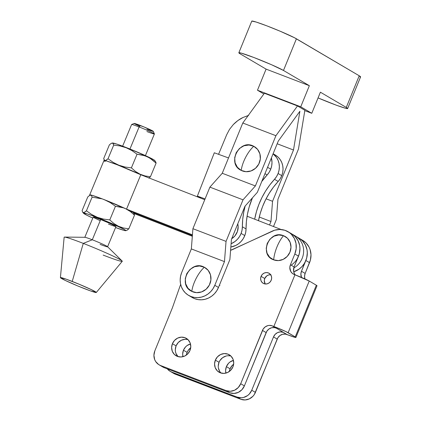 <?xml version="1.0" encoding="UTF-8"?>
<svg xmlns="http://www.w3.org/2000/svg" width="421" height="421" viewBox="0 0 421 421"><rect width="100%" height="100%" fill="white"/><g stroke="black" fill="none" stroke-linecap="round" stroke-linejoin="round"><path stroke-width="0.63" d="M196.244 278.234C198.723 273.524 201.427 269.866 204.348 267.256C190.197 259.104 176.883 284.712 191.813 291.374C192.339 287.354 193.813 282.975 196.244 278.234A18.771 6.868 117 0 0 191.813 291.374L196.607 292.653L201.622 291.9L206.095 289.238L209.353 285.059L210.895 280.007L210.484 274.85L208.185 270.371L204.348 267.256L199.559 265.977L194.544 266.73L190.066 269.398L186.808 273.576L185.272 278.628L185.682 283.786L187.976 288.259L191.813 291.374A13.593 12.646 -59.5 0 0 209.353 285.059A13.593 12.646 -59.5 0 0 204.348 267.256A18.771 6.868 117 0 0 196.244 278.234M245.659 157.275C248.143 152.565 250.848 148.908 253.768 146.297C239.612 138.146 226.303 163.753 241.233 170.416C241.759 166.395 243.233 162.017 245.659 157.275A18.771 6.868 117 0 0 241.233 170.416L246.027 171.694L251.042 170.942L255.515 168.279L258.773 164.101L260.315 159.049L259.904 153.891L257.605 149.413L253.768 146.297L248.979 145.019L243.964 145.771L239.486 148.439L236.228 152.618L234.692 157.67L235.097 162.827L237.397 167.3L241.233 170.416A13.593 12.646 -59.5 0 0 258.773 164.101A13.593 12.646 -59.5 0 0 253.768 146.297A18.771 6.868 117 0 0 245.659 157.275M298.484 148.992L277.949 199.238L276.381 219.467L273.492 226.54L276.381 219.467L277.949 199.238L298.484 148.992L304.867 110.27L298.484 148.992M347.651 108.544L360.587 76.885A24.855 1.405 -157.8 0 0 359.213 75.775L346.278 107.429A24.855 1.405 22.2 0 1 347.651 108.544A24.855 1.405 22.2 0 1 318.06 97.914L336.563 105.292L345.494 108.271L347.635 108.565L346.278 107.429L320.402 92.194L311.777 113.296L300.736 106.797L309.361 85.695L283.48 70.454L296.416 38.795A24.855 1.405 -157.8 0 0 271.061 27.497A24.855 1.405 -157.8 0 0 251.774 21.108L238.839 52.767A24.855 1.405 22.2 0 1 258.126 59.156A24.855 1.405 22.2 0 1 283.48 70.454L271.598 64.76L254 57.545L241.001 53.035L238.854 52.741L240.212 53.877A24.855 1.405 22.2 0 1 238.839 52.767M191.345 248.922L224.472 261.615L214.794 285.301L213.073 288.611L210.779 291.553L208.006 294.005L204.859 295.879L201.454 297.105L197.928 297.636L194.413 297.447L191.045 296.547L187.95 294.968L185.251 292.779L183.051 290.053L181.435 286.906L180.462 283.454L180.177 279.823L180.583 276.165L181.667 272.613L191.345 248.922L192.913 228.698L209.895 187.135L222.256 173.263L242.785 123.011L275.913 135.704L255.384 185.95L222.256 173.263L242.785 123.011L264.383 93.246L297.51 105.939L304.867 110.27L297.51 105.939L275.913 135.704L297.51 105.939L264.383 93.246L242.785 123.011L275.913 135.704L255.384 185.95L243.022 199.822L255.384 185.95L222.256 173.263L209.895 187.135L243.022 199.822L209.895 187.135L192.913 228.698L226.04 241.386L243.022 199.822L226.04 241.386L224.472 261.615L226.04 241.386L192.913 228.698L191.345 248.922L181.667 272.613A19.029 17.703 120.5 0 0 188.571 295.358L192.255 297.521A19.029 17.703 -59.5 0 0 218.473 287.469L229.877 259.562L218.473 287.469L214.794 285.301L224.472 261.615L191.345 248.922M192.208 297.494L194.723 298.71L198.091 299.61L201.606 299.799L205.138 299.273L208.537 298.047L211.689 296.173L214.463 293.716L216.752 290.779L218.473 287.469L214.794 285.301A19.029 17.703 120.5 0 1 188.571 295.358M257.336 192.339L278.286 141.061L257.336 192.339L244.975 206.211L231.445 239.333L229.877 259.562L231.445 239.333L244.975 206.211L257.336 192.339M277.181 143.766L293.495 150.018L299.884 111.297L278.286 141.061L299.884 111.297L293.495 150.018L277.181 143.766M266.083 198.817L272.545 201.296L293.495 150.018L272.545 201.296L266.083 198.817M259.273 217.036L270.977 221.52L272.545 201.296L270.977 221.52L259.273 217.036M269.556 225.003L270.977 221.52L269.556 225.003M240.212 53.877L266.093 69.118L309.361 85.695L266.093 69.118L257.468 90.22L300.736 106.797L257.468 90.22L263.851 93.978L257.468 90.22L266.093 69.118L240.212 53.877M304.809 110.628L311.777 113.296L304.809 110.628M251.79 21.082L256.236 22.06L266.935 25.886L280.275 31.27L294.468 37.737L359.213 75.775L360.571 76.911L359.929 76.943M320.402 92.194L311.777 113.296L300.736 106.797L309.361 85.695L283.48 70.454L296.416 38.795L359.213 75.775L346.278 107.429L320.402 92.194M299.036 238.181L302.42 240.812L304.557 243.491L306.125 246.585L307.056 249.974L307.319 253.531L306.898 257.115L305.82 260.594L304.115 263.825L301.857 266.693L299.131 269.077L293.716 271.798A18.64 17.345 -59.5 0 0 307.077 256.152A18.64 17.345 -59.5 0 0 299.094 238.212L295.416 236.044A18.64 17.345 120.5 0 1 303.615 251.942A18.64 17.345 120.5 0 1 293.753 268.009A18.64 17.345 -59.5 0 0 303.615 251.942A18.64 17.345 -59.5 0 0 295.416 236.044L291.732 233.881A18.64 17.345 120.5 0 1 291.148 265.177M192.381 235.56L129.747 211.116L192.381 235.56M133.831 213.463L192.323 236.27L133.894 213.463A24.076 1.31 22.5 0 1 133.831 213.463M89.978 195.318L89.673 194.96L89.962 194.849L92.273 195.37L102.682 199.049L126.532 209.132L192.434 234.855L126.532 209.132L140.798 174.747L204.753 199.712L140.798 174.747A24.076 1.31 -157.5 0 0 117.201 164.764A24.076 1.31 -157.5 0 0 103.945 160.548L89.678 194.928A24.076 1.31 22.5 0 1 102.934 199.144A24.076 1.31 22.5 0 1 126.532 209.132L140.798 174.747L116.954 164.664L106.545 160.985L103.94 160.58M247.085 216.231L281.133 229.519L247.085 216.231M291.679 233.844L295.058 236.476L297.2 239.16L298.763 242.254L299.694 245.643L299.957 249.2L299.542 252.784L298.463 256.257M231.371 250.048L230.634 249.764L231.371 250.048M89.952 195.297A24.076 1.31 22.5 0 1 89.678 194.928M104.245 160.938L105.134 161.527M96.272 292.511L91.583 289.748L79.137 284.233L66.234 279.197L60.429 277.586L65.123 280.354L77.564 285.87L90.468 290.9L96.272 292.511L122.253 261.315A31.454 1.71 -157.5 0 0 83.279 243.385L72.217 281.438A19.419 1.058 22.5 0 1 96.277 292.506A19.419 1.058 22.5 0 1 84.484 288.659A19.419 1.058 22.5 0 1 60.413 277.623A19.419 1.058 22.5 0 1 72.217 281.438L83.279 243.385A31.454 1.71 22.5 0 1 122.095 260.967A31.454 1.71 22.5 0 1 103.15 255.084M122.095 260.967L107.508 246.669A12.33 0.674 -157.5 0 0 92.294 239.775L83.279 243.385L92.294 239.775A12.33 0.674 22.5 0 1 107.576 246.795A12.33 0.674 22.5 0 1 100.082 244.364M107.576 246.795L115.975 226.556A12.33 0.674 -157.5 0 0 100.693 219.536L92.294 239.775L100.693 219.536L95.399 217.599L93.325 217.283M105.076 160.564L106.381 160.101L108.029 158.754L113.696 145.098L108.029 158.754L113.196 162.395L118.911 165.232L125.011 167.016L131.389 167.874L137.057 154.218L131.389 167.874L135.52 171.479L140.13 174.247L145.145 175.967L150.429 176.767L156.091 163.111L150.429 176.767L148.776 178.115L150.429 176.767L145.145 175.967L140.13 174.247L135.52 171.479L131.389 167.874L125.011 167.016L118.938 165.437L113.196 162.395L108.029 158.754L105.676 160.459L104.576 160.401L103.708 158.528L109.371 144.877L111.023 143.529L112.328 143.066L113.207 143.64L113.696 145.098L120.027 145.945L126.168 147.739L131.841 150.55L137.057 154.218L144.882 155.744L149.723 158.001L156.091 163.111L155.607 161.653M155.512 161.511L154.728 160.501A22.913 1.247 -157.5 0 0 126.379 147.603L146.134 155.954L153.507 159.627L154.765 160.669M154.386 133.931L153.333 131.405A10.388 0.563 -157.5 0 0 140.461 125.526L139.104 126.953A12.33 0.674 22.5 0 1 154.386 133.931A12.33 0.674 22.5 0 1 146.892 131.541M145.408 155.623L154.391 133.973A12.33 0.674 -157.5 0 0 139.104 126.953L129.952 149.018L139.104 126.953A12.33 0.674 -157.5 0 0 131.61 124.521L122.627 146.171M134.01 213.71L134.494 215.163L128.826 228.819L123.542 228.024L118.527 226.303L113.917 223.535L109.786 219.93L103.408 219.073L97.346 217.568A22.913 1.247 22.5 0 1 125.605 230.682A22.913 1.247 22.5 0 1 115.57 227.524L123.769 230.334L125.732 230.634L124.479 229.592L113.533 224.309L97.346 217.568L91.599 214.452L86.426 210.81L84.079 212.51L83.474 212.621L82.595 212.047L82.106 210.584L87.773 196.928L82.106 210.584L82.595 212.047M83.474 212.621L84.779 212.158L86.426 210.81L92.094 197.154L86.426 210.81L91.599 214.452L97.309 217.289L103.408 219.073L109.786 219.93L115.454 206.274L110.244 202.606L104.571 199.796L110.244 202.606L115.454 206.274L109.786 219.93L113.917 223.535L118.527 226.303L123.542 228.024L128.826 228.819L127.174 230.166L125.863 230.629L127.174 230.166L128.826 228.819L134.494 215.163L130.363 211.558L125.753 208.79L130.363 211.558L134.494 215.163L134.383 214.652M120.738 207.069L123.285 207.8L115.454 206.274L120.738 207.069M87.773 196.928L89.42 195.586L90.725 195.123L91.604 195.697L92.094 197.154L101.535 198.765L92.094 197.154M92.794 218.073A22.913 1.247 22.5 0 1 83.469 213.194A22.913 1.247 22.5 0 1 97.346 217.568L87.515 213.973L83.437 213.026L86.484 215.047L92.794 218.073M108.481 224.125L114.907 226.403M115.649 226.577L115.964 226.566L115.291 226.009L111.323 224.03L100.693 219.536A12.33 0.674 -157.5 0 0 93.194 217.104L84.8 237.344A12.33 0.674 22.5 0 1 92.294 239.775A12.33 0.674 -157.5 0 0 84.937 237.302L64.513 237.076A31.454 1.71 22.5 0 1 83.279 243.385A31.454 1.71 -157.5 0 0 64.15 237.207L60.413 277.623M93.878 217.652L99.766 220.499M91.22 195.286L91.604 195.697M89.252 195.697L90.12 195.228M134.173 123.453L131.641 124.495A12.33 0.674 22.5 0 1 139.104 126.953L140.461 125.526A10.388 0.563 -157.5 0 0 134.173 123.453L144.166 127.021L153.333 131.447M139.688 126.332L134.257 123.627M153.065 131.457L147.024 129.389M112.465 143.061L116.549 144.008L126.379 147.603A22.913 1.247 -157.5 0 0 112.591 143.014L112.107 143.077M111.723 143.172L110.849 143.64M104.192 159.991L103.708 158.528L109.371 144.877M112.823 143.229L113.696 145.098L120.027 145.945L126.168 147.739L131.841 150.55L137.057 154.218L142.335 155.012L147.35 156.733L151.96 159.506L156.091 163.111L155.98 162.595M258.457 220.825L260.178 213.631L262.557 206.6L265.577 199.807L269.214 193.307L273.424 187.171L278.176 181.456L274.492 179.293L269.745 185.003L265.535 191.139L261.899 197.638L258.878 204.432L256.494 211.463L254.679 219.194A75.727 70.46 120.5 0 1 274.492 179.293L276.56 176.557L278.097 173.489A17.477 16.261 120.5 0 1 274.492 179.293L278.176 181.456A17.477 16.261 -59.5 0 0 281.775 175.657L278.097 173.489L279.044 170.21L279.36 166.848L279.044 163.527L278.102 160.375L276.571 157.507L273.076 153.823A17.477 16.261 120.5 0 1 278.097 173.489L281.775 175.657A17.477 16.261 -59.5 0 0 275.329 155.033L273.113 153.728M241.101 233.413A17.477 16.261 120.5 0 1 231.103 243.733L234.992 241.501L237.502 239.207L239.565 236.476L241.101 233.413L244.78 235.581L241.101 233.413L242.043 230.129L242.364 226.761A75.727 70.46 120.5 0 1 245.169 205.995L243.743 212.158L242.707 219.446L242.364 226.761A17.477 16.261 120.5 0 1 241.101 233.413M230.85 247.001A17.477 16.261 -59.5 0 0 244.78 235.581A17.477 16.261 -59.5 0 0 246.043 228.929L242.364 226.761L246.043 228.929L246.385 221.614L247.422 214.326L249.137 207.132L252.447 197.828A75.727 70.46 -59.5 0 0 246.043 228.929L245.722 232.297L244.78 235.581L243.243 238.644L241.18 241.375L238.67 243.67L235.802 245.438L230.85 247.006M267.572 167.29L270.74 169.158A17.477 16.261 -59.5 0 0 271.392 157.943L272.003 162.517L271.682 165.879L270.74 169.158L267.572 167.29M264.962 173.678L267.135 174.957A17.477 16.261 -59.5 0 0 270.74 169.158L269.203 172.221L267.135 174.957A75.727 70.46 -59.5 0 0 261.762 181.509L267.135 174.957L264.962 173.678M258.489 220.683A75.727 70.46 -59.5 0 1 278.176 181.456L280.239 178.725L281.775 175.657L282.723 172.378L283.044 169.016L282.723 165.69L281.781 162.538L280.249 159.675L278.186 157.212L275.676 155.244M214.31 152.781L228.514 157.938L214.31 152.781L197.375 196.102L205.085 198.901L197.375 196.102L214.31 152.781M248.648 115.417L243.043 117.47L237.86 120.564L233.292 124.584L229.519 129.373L226.682 134.752L218.552 154.323L226.682 134.752L229.519 129.373L233.292 124.584C236.455 121.364 239.707 118.99 243.043 117.47L248.211 115.533M201.054 198.265L197.375 196.102L201.054 198.265M237.776 223.84L238.165 226.524L237.412 231.508L234.892 235.939L231.692 238.723A13.062 12.151 -59.5 0 0 237.776 223.84M265.177 283.854L264.299 280.723L264.751 278.518L261.073 276.35A5.826 5.42 120.5 0 1 269.098 273.271A5.826 5.42 120.5 0 1 271.213 280.228L269.987 282.144L268.177 283.47L266.056 284.007L263.946 283.675L262.172 282.523L261.004 280.723L260.62 278.56L261.073 276.35L262.299 274.434L264.114 273.108L266.235 272.571L268.34 272.903L270.114 274.055L271.282 275.855L271.671 278.023L271.213 280.228A5.826 5.42 120.5 0 1 263.188 283.312A5.826 5.42 120.5 0 1 261.073 276.35L264.751 278.518A5.826 5.42 -59.5 0 0 265.267 283.986M178.004 356.566L175.978 353.451L175.462 351.619L175.304 349.693L176.094 345.862L172.415 343.699A10.099 9.394 120.5 0 1 186.329 338.358A10.099 9.394 120.5 0 1 189.997 350.425L187.871 353.74L184.73 356.04L181.051 356.971L177.399 356.392L174.32 354.398L172.294 351.282L171.626 347.525L172.415 343.699L174.541 340.384L177.683 338.084L181.362 337.153L185.014 337.726L188.087 339.726L190.113 342.841L190.787 346.599L189.997 350.425A10.099 9.394 120.5 0 1 176.083 355.761A10.099 9.394 120.5 0 1 172.415 343.699L176.094 345.862A10.099 9.394 -59.5 0 0 178.057 356.619M182.977 356.676A10.099 9.394 120.5 0 1 183.456 350.198L187.135 352.366A10.099 9.394 -59.5 0 0 186.435 355.019L187.135 352.366L183.456 350.198L182.667 354.024L182.977 356.676M225.919 373.101A10.099 9.394 120.5 0 1 226.393 366.628L230.076 368.791A10.099 9.394 -59.5 0 0 229.371 371.443L230.076 368.791L226.393 366.628L225.603 370.454L225.919 373.101M218.246 366.117L219.031 362.292L215.352 360.123A10.099 9.394 120.5 0 1 229.266 354.787A10.099 9.394 120.5 0 1 232.934 366.854L230.808 370.17L227.666 372.464L223.988 373.401L220.336 372.822L217.262 370.827L215.236 367.712L214.563 363.954L215.352 360.123L217.478 356.808L220.62 354.508L224.298 353.577L227.95 354.156L231.029 356.15L233.055 359.266L233.723 363.023L232.934 366.854A10.099 9.394 120.5 0 1 219.02 372.19A10.099 9.394 120.5 0 1 215.352 360.123L219.031 362.292A10.099 9.394 -59.5 0 0 220.993 373.043M277.002 246.838C278.902 242.243 281.075 238.533 283.522 235.702C269.161 229.345 258.699 254.984 273.671 259.846C274.034 255.789 275.145 251.453 277.002 246.838A19.419 7.031 110.9 0 0 273.671 259.846L269.693 257.263L267.072 253.237L266.209 248.379L267.224 243.427L269.977 239.139L274.039 236.165L278.797 234.96L283.522 235.702L287.501 238.286L290.122 242.317L290.985 247.174L289.969 252.126L287.217 256.415L283.154 259.389L278.397 260.594L273.671 259.846A13.062 12.151 -59.5 0 0 289.969 252.126A13.062 12.151 -59.5 0 0 283.522 235.702A19.419 7.031 110.9 0 0 277.002 246.838M162.364 366.728L160.575 365.523A11.651 10.841 120.5 0 1 159.059 364.791A11.651 10.841 120.5 0 1 154.828 350.872L172.41 307.793L154.828 350.872L153.918 355.292L154.691 359.623L155.681 361.555L158.68 364.56L160.575 365.523L226.166 390.62L230.382 391.283L234.629 390.209L238.249 387.557L240.707 383.726L263.162 329.069L265.23 326.864L267.903 325.601L269.34 325.386L272.15 325.828L276.108 328.096L272.15 325.828L273.845 326.475L294.942 274.781L293.542 274.192L294.942 274.781L273.845 326.475L285.875 331.564L295.247 336.916L295.905 337.463L294.863 337.321L287.148 334.6L276.565 328.301L286.875 334.495A7.767 7.225 -59.5 0 0 277.181 339.089L273.503 336.921A7.767 7.225 120.5 0 1 283.196 332.327L280.381 331.885L277.555 332.601L275.139 334.369L273.503 336.921L251.747 390.23L255.426 392.398L277.181 339.089L273.503 336.921L251.747 390.23L249.295 394.056L247.595 395.561L243.585 397.461L241.422 397.782L237.207 397.119L171.615 372.022L169.721 371.059L167.3 368.854A11.651 10.841 120.5 0 0 170.1 371.296A11.651 10.841 120.5 0 0 171.615 372.022L237.207 397.119L240.886 399.287L173.405 373.227M294.421 273.608L293.574 271.04L294.111 266.919L290.432 264.756L294.826 253.984L290.432 264.756L289.832 267.488L290.743 271.445L292.437 273.471L295.079 274.834L293.542 274.192A7.767 7.225 120.5 0 1 293.253 274.034A7.767 7.225 120.5 0 1 290.432 264.756L294.111 266.919A7.767 7.225 -59.5 0 0 295.384 274.95M291.7 233.86L295.032 236.449L298.031 240.607L299.684 245.564L299.952 248.216L299.357 253.563L294.111 266.919L298.505 256.152L294.826 253.984L296.168 248.732L296.005 243.401L294.353 238.439L291.353 234.281L289.422 232.613L284.912 230.292L279.86 229.461L274.702 230.198L230.592 250.316A19.419 18.066 120.5 0 0 232.839 249.437L272.224 231.14A18.64 17.345 120.5 0 1 288.053 231.713A18.64 17.345 120.5 0 1 294.826 253.984L298.505 256.152A18.64 17.345 -59.5 0 0 291.732 233.881L288.053 231.713M180.651 284.38L172.41 307.793L180.651 284.38M262.462 330.422A7.767 7.225 120.5 0 1 272.15 325.828L275.834 327.991A7.767 7.225 -59.5 0 0 266.14 332.585L262.462 330.422L240.707 383.726L244.385 385.894L266.14 332.585L262.462 330.422M159.059 364.791L162.738 366.959A11.651 10.841 -59.5 0 0 164.258 367.691L229.845 392.782L234.065 393.451L238.307 392.372L241.933 389.72L244.385 385.894L266.84 331.232L268.908 329.033L271.582 327.764L274.455 327.627L276.108 328.096L272.429 325.933L273.845 326.475A12.041 0.684 22.2 0 1 288.132 332.722L309.225 281.028L294.942 274.781A12.041 0.684 -157.8 0 1 309.225 281.028L288.132 332.722L295.247 336.916L316.339 285.222L309.225 281.028L316.339 285.222L295.247 336.916A12.041 0.684 22.2 0 1 295.91 337.453A12.041 0.684 22.2 0 1 288.569 335.142L285.496 334.127L282.623 334.269L279.949 335.532L277.881 337.737L254.373 394.424L252.974 396.224L249.348 398.876L245.106 399.95L240.886 399.287A11.651 10.841 -59.5 0 0 255.426 392.398L251.747 390.23A11.651 10.841 120.5 0 1 237.207 397.119L240.886 399.287L175.299 374.19L171.615 372.022L175.299 374.19A11.651 10.841 -59.5 0 1 173.778 373.459L170.1 371.296M270.703 274.76A5.826 5.42 -59.5 0 0 264.751 278.518L266.83 275.85L268.835 274.902L270.992 274.797M188.034 339.673A10.099 9.394 -59.5 0 0 176.094 345.862L178.22 342.547L181.362 340.252L185.04 339.315L186.908 339.415M220.941 372.99L219.773 371.548L218.399 368.043M230.971 356.098A10.099 9.394 -59.5 0 0 219.031 362.292L219.946 360.534L222.63 357.671L226.109 356.024M227.977 355.745L229.845 355.845M276.565 328.301L276.108 328.096L276.565 328.301M316.997 285.77L316.339 285.222A12.041 0.684 -157.8 0 1 317.008 285.759L295.91 337.453M299.357 238.37A18.64 17.345 120.5 0 1 305.867 260.483L309.546 262.651A18.64 17.345 -59.5 0 0 302.778 240.38L299.094 238.212M302.741 240.359L306.072 242.949L309.072 247.106L310.077 249.511L310.998 254.716L310.398 260.067L305.151 273.424L309.546 262.651L305.867 260.483L301.473 271.256L305.151 273.424A7.767 7.225 -59.5 0 0 304.941 278.923L304.551 276.155L305.151 273.424L301.473 271.256L300.873 273.992L301.525 277.439A7.767 7.225 120.5 0 1 301.473 271.256L306.72 257.899L307.314 252.547L307.046 249.9L305.393 244.943L302.394 240.78L299.215 238.286M190.529 343.931L187.056 345.578L185.582 346.883L183.456 350.198A10.099 9.394 120.5 0 1 190.471 343.946M233.471 360.36L229.992 362.007L228.519 363.312L226.393 366.628A10.099 9.394 120.5 0 1 233.413 360.376M190.734 347.746L188.045 350.609L187.135 352.366A10.099 9.394 -59.5 0 1 190.697 347.772M233.671 364.176L232.203 365.475L230.076 368.791A10.099 9.394 -59.5 0 1 233.639 364.202M287.148 334.6L283.196 332.327L287.148 334.6M164.258 367.691L160.575 365.523L226.166 390.62L229.845 392.782L164.258 367.691M226.166 390.62L229.845 392.782A11.651 10.841 -59.5 0 0 244.385 385.894L240.707 383.726A11.651 10.841 120.5 0 1 226.166 390.62M219.925 285.417L219.43 285.128M133.91 213.568L133.131 212.552M126.095 230.619L125.605 230.682M82.69 212.184L83.469 213.194M104.287 160.127L104.576 160.501"/></g></svg>
